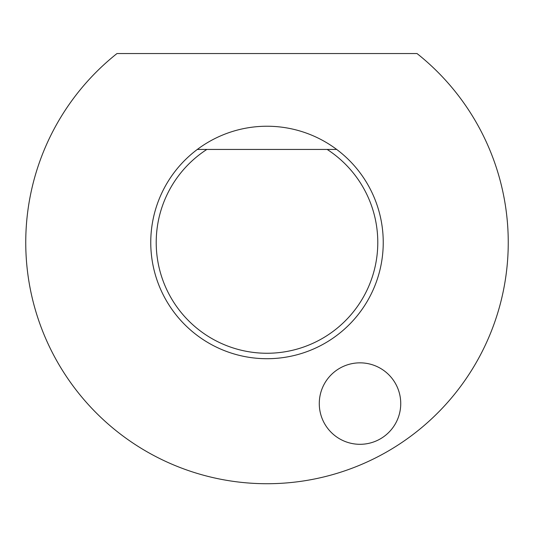 <?xml version="1.0" encoding="UTF-8"?>
<svg xmlns="http://www.w3.org/2000/svg" width="534" height="534" viewBox="0 0 534 534"><rect width="100%" height="100%" fill="white"/><g stroke="black" fill="none" stroke-linecap="round" stroke-linejoin="round"><path stroke-width="0.8" d="M327.155 149.44L206.845 149.44A110.785 110.785 0 0 0 183.342 315.1A110.785 110.785 0 0 0 350.658 315.1A110.785 110.785 0 0 0 327.155 149.44L336.687 149.44A116.238 116.238 0 0 1 319.012 346.426A116.238 116.238 0 0 1 197.313 149.44L206.845 149.44M417.021 53.547A241.241 241.241 0 0 1 443.961 406.441A241.241 241.241 0 0 1 90.039 406.441A241.241 241.241 0 0 1 116.979 53.547L417.021 53.547M319.279 403.57A40.731 40.731 0 0 0 380.375 438.848A40.731 40.731 0 0 0 380.375 368.3A40.731 40.731 0 0 0 319.279 403.57M197.313 149.44A116.238 116.238 0 0 1 336.687 149.44"/></g></svg>
